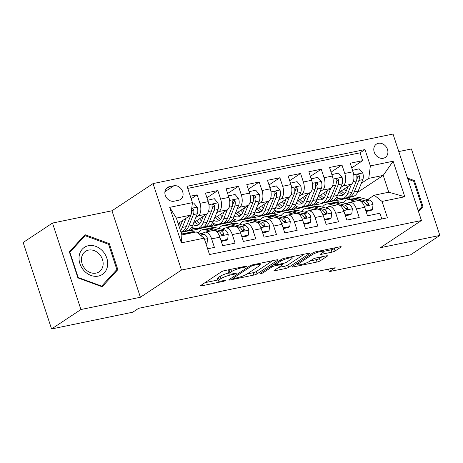 <?xml version="1.0" encoding="UTF-8"?>
<svg xmlns="http://www.w3.org/2000/svg" width="463" height="463" viewBox="0 0 463 463"><rect width="100%" height="100%" fill="white"/><g stroke="black" fill="none" stroke-linecap="round" stroke-linejoin="round"><path stroke-width="0.69" d="M246.802 266.393A1.719 0.307 161.8 0 0 247.011 266.15A1.719 0.307 161.8 0 0 246.189 266.15L224.613 270.606A2.454 0.434 161.8 0 0 221.43 271.787L200.693 285.515A2.454 0.434 161.8 0 0 200.392 285.862A2.454 0.434 161.8 0 0 201.573 285.862L223.149 281.406A1.719 0.307 161.8 0 0 225.377 280.578A1.719 0.307 161.8 0 0 225.585 280.335A1.719 0.307 161.8 0 0 224.758 280.341L221.968 280.914A7.854 1.389 161.8 0 1 218.195 280.925A7.854 1.389 161.8 0 1 219.155 279.814L220.886 278.668A7.854 1.389 161.8 0 1 231.072 274.889L233.861 274.31A1.719 0.307 161.8 0 0 236.089 273.483A1.719 0.307 161.8 0 0 236.298 273.239A1.719 0.307 161.8 0 0 235.476 273.245L232.681 273.818A7.854 1.389 161.8 0 1 228.913 273.83A7.854 1.389 161.8 0 1 229.868 272.719L231.598 271.578A7.854 1.389 161.8 0 1 241.784 267.793L244.574 267.22A1.719 0.307 161.8 0 0 246.802 266.393M378.393 143.304A7.998 6.609 56.5 0 0 376.436 144.109A7.998 6.609 56.5 0 0 374.706 153.322A7.998 6.609 56.5 0 0 383.312 158.259A7.998 6.609 56.5 0 0 385.268 157.449A7.998 6.609 56.5 0 0 386.999 148.241A7.998 6.609 56.5 0 0 378.393 143.304M331.93 252.15A2.454 0.434 161.8 0 0 335.114 250.969L340.93 247.115A2.454 0.434 161.8 0 0 341.231 246.767A2.454 0.434 161.8 0 0 340.056 246.773L316.09 251.722A2.454 0.434 161.8 0 0 312.907 252.902L292.17 266.63A2.454 0.434 161.8 0 0 291.875 266.977A2.454 0.434 161.8 0 0 293.05 266.972L317.01 262.029A2.454 0.434 161.8 0 0 320.193 260.848L327.225 256.195A2.454 0.434 161.8 0 0 327.52 255.848A2.454 0.434 161.8 0 0 326.346 255.848L316.09 257.966A2.454 0.434 161.8 0 0 312.907 259.147L309.423 261.456A6.563 1.163 161.8 0 1 302.57 264.217A6.563 1.163 161.8 0 1 297.755 264.628A6.563 1.163 161.8 0 1 298.56 263.696L312.212 254.662A6.563 1.163 161.8 0 1 319.059 251.901A6.563 1.163 161.8 0 1 323.874 251.49A6.563 1.163 161.8 0 1 323.076 252.416L320.801 253.921A2.454 0.434 161.8 0 0 320.5 254.268A2.454 0.434 161.8 0 0 321.675 254.268L331.93 252.15L331.161 249.812A2.454 0.434 161.8 0 0 334.344 248.631L335.837 247.641M380.372 247.711L439.85 235.43L410.507 254.858L329.309 271.619L335.177 267.736L138.645 308.306L132.777 312.195L51.578 328.956L80.921 309.527L140.399 297.252L181.479 270.051L421.452 220.51L380.372 247.711M277.783 260.154A2.454 0.434 161.8 0 0 278.078 259.807A2.454 0.434 161.8 0 0 276.903 259.812L252.943 264.755A2.454 0.434 161.8 0 0 249.76 265.941L229.023 279.669A2.454 0.434 161.8 0 0 228.722 280.017A2.454 0.434 161.8 0 0 229.897 280.011L253.863 275.063A2.454 0.434 161.8 0 0 257.04 273.882L277.783 260.154L277.632 259.702M284.514 258.238L308.48 253.29A2.454 0.434 161.8 0 1 309.654 253.29A2.454 0.434 161.8 0 1 309.353 253.637L288.617 267.365A2.454 0.434 161.8 0 1 285.434 268.546L275.184 270.664A2.454 0.434 161.8 0 1 274.003 270.67A2.454 0.434 161.8 0 1 274.304 270.323L282.714 264.749A2.454 0.434 161.8 0 0 283.015 264.402A2.454 0.434 161.8 0 0 281.834 264.408L275.034 265.814A2.454 0.434 161.8 0 0 271.85 266.995L263.094 272.794A1.719 0.307 161.8 0 1 261.3 273.511A1.719 0.307 161.8 0 1 260.038 273.621A1.719 0.307 161.8 0 1 260.252 273.378L281.336 259.419A2.454 0.434 161.8 0 1 284.514 258.238M351.747 167.861L362.633 160.655L350.219 163.219L353.026 171.75L344.75 173.457A10.001 5.348 78.3 0 1 343.129 185.912L340.641 187.561M331.062 172.132L341.943 164.926L329.534 167.49L332.336 176.021L324.059 177.728A10.001 5.348 78.3 0 1 322.439 190.183L319.956 191.832M310.372 176.403L321.258 169.198L308.844 171.761L311.651 180.292L303.375 182A10.001 5.348 78.3 0 1 301.754 194.454L299.266 196.104M289.688 180.674L300.568 173.469L288.16 176.033L290.961 184.563L282.685 186.271A10.001 5.348 78.3 0 1 281.064 198.725L278.581 200.369M268.997 184.945L279.884 177.74L267.469 180.304L270.276 188.835L262 190.542A10.001 5.348 78.3 0 1 260.38 202.997L257.891 204.64M248.307 189.217L259.193 182.011L246.785 184.575L249.586 193.1L241.31 194.813A10.001 5.348 78.3 0 1 239.689 207.268L237.206 208.911M227.622 193.488L238.509 186.282L226.094 188.846L228.901 197.371L220.625 199.084A10.001 5.348 78.3 0 1 219.005 211.539L216.516 213.183M206.932 197.759L217.818 190.553L205.41 193.117L208.211 201.642A10.001 5.348 78.3 0 1 206.591 214.103L193.754 222.599M207.627 248.805L214.421 247.404L211.614 238.873A10.001 5.348 78.3 0 0 204.901 232.189A10.001 5.348 78.3 0 0 203.847 232.634L202.134 233.769M204.901 232.189L213.177 230.481A10.001 5.348 78.3 0 1 219.89 237.166L222.697 245.697L235.106 243.133L232.304 234.602A10.001 5.348 78.3 0 0 225.585 227.923A10.001 5.348 78.3 0 0 224.538 228.363L222.825 229.498M225.585 227.923L233.861 226.21A10.001 5.348 -101.7 0 1 240.581 232.895L243.382 241.426L255.796 238.862L252.989 230.331A10.001 5.348 78.3 0 0 246.275 223.652A10.001 5.348 78.3 0 0 245.222 224.092L243.509 225.226M246.275 223.652L254.552 221.939A10.001 5.348 -101.7 0 1 261.265 228.624L264.072 237.154L276.48 234.591L273.679 226.06A10.001 5.348 78.3 0 0 266.96 219.381A10.001 5.348 78.3 0 0 265.912 219.821L264.199 220.955M266.96 219.381L275.236 217.668A10.001 5.348 -101.7 0 1 281.955 224.352L284.757 232.883L297.171 230.319L294.364 221.789A10.001 5.348 78.3 0 0 287.65 215.11A10.001 5.348 78.3 0 0 286.597 215.55L284.884 216.684M287.65 215.11L295.926 213.397A10.001 5.348 -101.7 0 1 302.64 220.081L305.447 228.612L317.861 226.048L315.054 217.517A10.001 5.348 78.3 0 0 308.335 210.839A10.001 5.348 78.3 0 0 307.287 211.278L305.574 212.413M308.335 210.839L316.611 209.131A10.001 5.348 -101.7 0 1 323.33 215.81L326.131 224.341L338.546 221.777L335.739 213.252A10.001 5.348 78.3 0 0 329.025 206.567A10.001 5.348 78.3 0 0 327.972 207.007L326.259 208.142M329.025 206.567L337.301 204.86A10.001 5.348 -101.7 0 1 344.015 211.539L346.822 220.07L359.236 217.506L356.429 208.981A10.001 5.348 78.3 0 0 349.715 202.296A10.001 5.348 78.3 0 0 348.662 202.742L346.949 203.87M318.035 202.528L314.024 205.184L317.78 202.412M323.695 202.551L322.294 203.477L314.024 205.184M353.026 171.75A10.001 5.348 -101.7 0 1 351.405 184.205L338.569 192.706M297.35 206.799L293.334 209.455L297.09 206.683M303.005 206.822L301.61 207.748L293.334 209.455M332.336 176.021A10.001 5.348 -101.7 0 1 330.715 188.476L317.878 196.978M276.66 211.07L272.643 213.727L276.405 210.954M282.32 211.093L280.919 212.019L272.643 213.727M311.651 180.292A10.001 5.348 -101.7 0 1 310.031 192.747L297.194 201.249M255.975 215.341L251.959 217.998L255.715 215.226M261.63 215.364L260.235 216.29L251.959 217.998M290.961 184.563A10.001 5.348 -101.7 0 1 289.34 197.018L276.504 205.514M235.285 219.612L231.269 222.269L235.03 219.497M240.945 219.636L239.545 220.562L231.269 222.269M270.276 188.835A10.001 5.348 -101.7 0 1 268.656 201.289L255.819 209.785M214.601 223.884L210.584 226.54L214.34 223.768M220.255 223.907L218.86 224.833L210.584 226.54M249.586 193.1A10.001 5.348 -101.7 0 1 247.965 205.56L235.129 214.056M193.91 228.155L189.894 230.811L193.65 228.039M199.57 228.178L198.17 229.104L189.894 230.811M228.901 197.371A10.001 5.348 -101.7 0 1 227.281 209.832L214.438 218.328M174.082 201.202L178.637 200.265A7.749 6.401 56.5 0 0 180.529 199.478A7.749 6.401 56.5 0 0 182.202 190.559A7.749 6.401 56.5 0 0 173.874 185.773L169.319 186.716A7.749 6.401 56.5 0 0 167.427 187.498A7.749 6.401 56.5 0 0 165.748 196.422A7.749 6.401 56.5 0 0 174.082 201.202M181.479 270.051L153.05 183.585L393.023 134.044L421.452 220.51M362.633 160.655L360.058 152.825L364.989 149.561L187.075 186.294L192.452 202.649L190.831 215.11L178.133 223.519M364.989 149.561L370.365 165.922L393.122 161.222L404.801 196.746L382.044 201.446L387.427 217.801L209.513 254.534L204.131 238.173L181.374 242.872L169.695 207.349L192.452 202.649M191.178 198.766L197.134 194.825L199.935 203.355A10.001 5.348 78.3 0 1 198.314 215.81L195.832 217.454M381.801 218.964L379.92 213.235L367.506 215.799L364.705 207.268A10.001 5.348 -101.7 0 0 357.986 200.589L349.715 202.296M217.818 190.553L220.625 199.084M238.509 186.282L241.31 194.813M259.193 182.011L262 190.542M279.884 177.74L282.685 186.271M300.568 173.469L303.375 182M321.258 169.198L324.059 177.728M341.943 164.926L344.75 173.457M360.058 152.825L187.77 188.395M197.134 194.825L190.339 196.225M349.652 199.321L349.189 197.927L350.589 197.001M357.604 192.353L383.225 175.39L368.745 178.377L361.331 183.29M338.725 198.257L334.708 200.913L338.465 198.141M349.189 197.927L334.708 200.913M190.831 215.11L176.351 218.096L181.884 234.926L196.364 231.934L204.131 238.173M140.399 297.252L111.971 210.781L52.493 223.062L80.921 309.527M52.493 223.062L23.15 242.49L51.578 328.956M439.85 235.43L411.422 148.964L398.788 151.569M111.971 210.781L153.05 183.585M328.487 269.119L329.309 271.619M367.634 199.605L374.278 195.207L388.758 192.214L383.225 175.39L393.122 161.222M302.154 207.383L313.943 204.953M281.469 211.655L293.258 209.224M260.779 215.926L272.568 213.495M240.094 220.197L251.884 217.766M219.404 224.468L231.193 222.037M198.72 228.739L210.509 226.303M181.05 232.385L189.818 230.574M322.844 203.112L334.633 200.682M382.044 201.446L374.278 195.207M368.745 178.377L370.365 165.922M176.351 218.096L169.695 207.349M181.884 234.926L181.374 242.872M404.801 196.746L388.758 192.214M102.161 286.782L117.845 269.645L109.285 243.602L85.042 234.7L69.357 251.843L77.917 277.887L102.161 286.782M418.506 211.545L422.985 206.648L414.426 180.605L407.498 178.064M108.359 244.215L109.285 243.602M115.056 271.492L117.845 269.645M413.5 181.218L414.426 180.605M420.196 208.495L422.985 206.648M228.913 273.83L228.143 271.497A7.854 1.389 161.8 0 1 229.104 270.386L230.655 269.356M228.618 272.95A7.854 1.389 161.8 0 0 220.116 276.336L220.886 278.668M218.195 280.925L217.431 278.587A7.854 1.389 161.8 0 1 218.386 277.476L220.116 276.336M205.016 282.656L217.888 279.993M247.051 273.974L253.093 272.73A2.454 0.434 161.8 0 0 256.276 271.544L272.684 260.681M253.562 265.363A1.719 0.307 161.8 0 0 251.334 266.19L233.132 278.24A1.719 0.307 161.8 0 0 232.918 278.483A1.719 0.307 161.8 0 0 233.746 278.483L236.691 277.875A7.854 1.389 161.8 0 0 246.872 274.09L259.315 265.855A7.854 1.389 161.8 0 0 260.275 264.743A7.854 1.389 161.8 0 0 256.508 264.755L253.562 265.363L253.336 264.674M304.26 254.164L287.853 265.027L288.617 267.365M278.628 267.458L284.67 266.208A2.454 0.434 161.8 0 0 287.853 265.027M291.441 258.973A6.563 1.163 161.8 0 0 292.24 258.047A6.563 1.163 161.8 0 0 287.425 258.458A6.563 1.163 161.8 0 0 280.578 261.219L275.769 264.402A2.454 0.434 161.8 0 0 275.468 264.749A2.454 0.434 161.8 0 0 276.642 264.743L283.449 263.343A2.454 0.434 161.8 0 0 286.632 262.156L291.441 258.973M323.822 251.328L331.161 249.812M310.204 260.935L316.246 259.691A2.454 0.434 161.8 0 0 319.429 258.51L322.132 256.722M296.499 263.765L297.408 263.58M182.607 220.556L180.744 225.168A15.869 8.484 78.3 0 1 179.447 227.507M186.004 218.304L182.324 227.431A19.122 10.221 78.3 0 1 180.466 230.609M192.376 203.24L193.644 202.979L197.244 207.221A6.621 3.542 78.3 0 1 197.313 213.773L192.666 225.296A19.122 10.221 78.3 0 1 187.249 230.719L183.319 231.529A19.122 10.221 -101.7 0 0 188.736 226.106L193.384 214.589A6.621 3.542 -101.7 0 0 193.748 209.884L192.903 208.732L191.636 208.946M180.72 225.226A15.869 8.484 78.3 0 1 178.88 223.021M191.352 211.111A6.621 3.542 78.3 0 1 190.901 215.098L186.253 226.621A19.122 10.221 78.3 0 1 180.929 232.021M182.046 231.645A19.122 10.221 -101.7 0 0 183.319 231.529M193.748 209.884L192.058 211.001A3.374 1.806 78.3 0 1 191.804 212.326L191.3 213.576M206 243.851L207.013 243.642L207.54 238.538A6.621 3.542 -101.7 0 0 204.05 234.255L197.03 232.467M195.577 232.096L194.842 231.911A19.122 10.221 -101.7 0 0 192.191 231.824L188.262 232.64A19.122 10.221 -101.7 0 0 187.052 233.039M185.229 234.232L184.494 234.046A19.122 10.221 -101.7 0 0 181.849 233.96A19.122 10.221 -101.7 0 0 181.589 234.023M191.641 232.906L190.912 232.721A19.122 10.221 -101.7 0 0 188.262 232.64M181.849 233.96L185.779 233.149A19.122 10.221 78.3 0 1 188.429 233.236L189.159 233.421M202.186 236.61A6.621 3.542 -101.7 0 0 200.363 235.146M206.122 244.227L207.013 243.642M88.369 245.708A16.246 13.427 56.5 0 0 79.92 263.673A16.246 13.427 56.5 0 0 98.359 276.087A16.246 13.427 56.5 0 0 106.814 258.123A16.246 13.427 56.5 0 0 88.369 245.708M88.514 250.107A12.298 10.163 56.5 0 0 85.505 251.351A12.298 10.163 56.5 0 0 82.848 265.513A12.298 10.163 56.5 0 0 96.078 273.106A12.298 10.163 56.5 0 0 99.088 271.862A12.298 10.163 56.5 0 0 101.744 257.7A12.298 10.163 56.5 0 0 88.514 250.107M116.855 269.524L101.663 286.128L78.172 277.511L69.872 252.277L85.07 235.667L108.562 244.29L116.855 269.524M101.206 286.435L101.663 286.128M77.859 277.713L78.172 277.511M69.566 252.48L69.872 252.277M82.75 237.206L85.07 235.667M407.851 179.146L413.702 181.293L421.996 206.527L418.216 210.659M203.298 216.285L201.434 220.903A15.869 8.484 78.3 0 1 196.937 225.4A15.869 8.484 78.3 0 1 192.955 224.572M206.695 214.028L203.008 223.16A19.122 10.221 78.3 0 1 197.591 228.583A19.122 10.221 78.3 0 1 191.861 226.957M207.748 200.236L214.328 198.708L217.934 202.956A6.621 3.542 78.3 0 1 218.004 209.502L213.356 221.025A19.122 10.221 78.3 0 1 207.933 226.448L204.004 227.258A19.122 10.221 -101.7 0 0 209.421 221.835L214.074 210.318A6.621 3.542 -101.7 0 0 214.433 205.613L213.981 204.727L212.743 204.414L212.106 204.976L211.95 206.128A6.621 3.542 78.3 0 1 211.591 210.827L206.938 222.35A19.122 10.221 78.3 0 1 201.521 227.773L197.591 228.583M201.411 220.955A15.869 8.484 78.3 0 1 199.57 218.75M208.124 199.987L208.014 201.04M194.784 221.916A19.122 10.221 -101.7 0 0 195.172 222.448M202.736 227.374A19.122 10.221 -101.7 0 0 204.004 227.258M194.697 221.974A15.869 8.484 -101.7 0 0 198.806 224.555M199.894 223.536A15.869 8.484 78.3 0 1 196.543 220.753M214.433 205.613L212.749 206.73A3.374 1.806 78.3 0 1 212.494 208.055L211.99 209.305M223.982 212.013L222.118 216.632A15.869 8.484 78.3 0 1 217.622 221.129A15.869 8.484 78.3 0 1 213.646 220.301M227.379 209.756L223.698 218.889A19.122 10.221 78.3 0 1 218.281 224.312A19.122 10.221 78.3 0 1 212.552 222.686M228.438 195.965L235.019 194.437L238.619 198.685A6.621 3.542 78.3 0 1 238.688 205.231L234.041 216.753A19.122 10.221 78.3 0 1 228.624 222.176L224.694 222.987A19.122 10.221 -101.7 0 0 230.111 217.564L234.758 206.047A6.621 3.542 -101.7 0 0 235.123 201.341L234.666 200.456L233.427 200.143L232.796 200.705L232.64 201.856A6.621 3.542 78.3 0 1 232.276 206.556L227.628 218.079A19.122 10.221 78.3 0 1 222.211 223.502L218.281 224.312M222.095 216.684A15.869 8.484 78.3 0 1 220.255 214.479M228.809 195.716L228.699 196.769M215.474 217.645A19.122 10.221 -101.7 0 0 215.862 218.177M223.421 223.102A19.122 10.221 -101.7 0 0 224.694 222.987M215.382 217.708A15.869 8.484 -101.7 0 0 219.497 220.284M220.579 219.265A15.869 8.484 78.3 0 1 217.234 216.481M235.123 201.341L233.433 202.458A3.374 1.806 78.3 0 1 233.178 203.784L232.675 205.034M244.672 207.742L242.809 212.361A15.869 8.484 78.3 0 1 238.312 216.858A15.869 8.484 78.3 0 1 234.33 216.036M248.07 205.491L244.383 214.618A19.122 10.221 78.3 0 1 238.966 220.041A19.122 10.221 78.3 0 1 233.236 218.42M249.123 191.694L255.703 190.166L259.309 194.414A6.621 3.542 78.3 0 1 259.378 200.959L254.731 212.482A19.122 10.221 78.3 0 1 249.308 217.905L245.378 218.721A19.122 10.221 -101.7 0 0 250.796 213.293L255.449 201.775A6.621 3.542 -101.7 0 0 255.808 197.07L255.356 196.185L254.118 195.872L253.487 196.434L253.325 197.585A6.621 3.542 78.3 0 1 252.966 202.285L248.313 213.808A19.122 10.221 78.3 0 1 242.896 219.231L238.966 220.041M242.786 212.413A15.869 8.484 78.3 0 1 240.945 210.208M249.499 191.445L249.389 192.498M236.159 213.374A19.122 10.221 -101.7 0 0 236.547 213.906M244.111 218.831A19.122 10.221 -101.7 0 0 245.378 218.721M236.072 213.437A15.869 8.484 -101.7 0 0 240.181 216.013M241.269 214.994A15.869 8.484 78.3 0 1 237.918 212.21M255.808 197.07L254.123 198.187A3.374 1.806 78.3 0 1 253.869 199.512L253.365 200.763M265.357 203.471L263.493 208.09A15.869 8.484 78.3 0 1 258.996 212.592A15.869 8.484 78.3 0 1 255.02 211.765M268.754 201.22L265.073 210.347A19.122 10.221 78.3 0 1 259.656 215.77A19.122 10.221 78.3 0 1 253.927 214.149M269.813 187.422L276.394 185.894L279.999 190.143A6.621 3.542 78.3 0 1 280.063 196.694L275.416 208.211A19.122 10.221 78.3 0 1 269.998 213.634L266.069 214.45A19.122 10.221 -101.7 0 0 271.486 209.027L276.133 197.504A6.621 3.542 -101.7 0 0 276.498 192.799L276.046 191.913L274.802 191.601L274.171 192.162L274.015 193.314A6.621 3.542 78.3 0 1 273.65 198.014L269.003 209.536A19.122 10.221 78.3 0 1 263.586 214.959L259.656 215.77M263.47 208.142A15.869 8.484 78.3 0 1 261.63 205.937M270.184 187.174L270.074 188.227M256.849 209.102A19.122 10.221 -101.7 0 0 257.237 209.635M264.795 214.56A19.122 10.221 -101.7 0 0 266.069 214.45M256.757 209.166A15.869 8.484 -101.7 0 0 260.872 211.741M261.954 210.723A15.869 8.484 78.3 0 1 258.609 207.939M276.498 192.799L274.808 193.916A3.374 1.806 78.3 0 1 274.553 195.241L274.05 196.491M220.747 239.776L221.493 240.65L227.698 239.371L228.23 234.266A6.621 3.542 -101.7 0 0 224.734 229.984L215.526 227.64A19.122 10.221 -101.7 0 0 212.882 227.553L208.952 228.369A19.122 10.221 -101.7 0 0 207.737 228.768M210.295 231.078L205.184 229.775A19.122 10.221 -101.7 0 0 202.539 229.689A19.122 10.221 -101.7 0 0 198.326 232.796M203.581 232.808A15.869 8.484 -101.7 0 0 203.193 232.872A15.869 8.484 -101.7 0 0 201.486 233.601M221.279 241.391L226.17 240.378L227.698 239.371M202.539 229.689L206.469 228.878A19.122 10.221 78.3 0 1 209.114 228.965L218.322 231.309A6.621 3.542 78.3 0 1 221.094 233.937L222.188 234.92L223.062 234.955L223.652 234.423L223.577 233.421A6.621 3.542 -101.7 0 0 220.805 230.8L211.597 228.45A19.122 10.221 -101.7 0 0 208.952 228.369M221.135 234.006A3.374 1.806 78.3 0 1 221.887 234.538L223.577 233.421M221.493 240.65L221.117 240.899M241.437 235.505L242.178 236.379L248.388 235.1L248.915 229.995A6.621 3.542 -101.7 0 0 245.425 225.713L236.217 223.369A19.122 10.221 -101.7 0 0 233.566 223.288L229.636 224.098A19.122 10.221 -101.7 0 0 228.427 224.497M230.985 226.806L225.869 225.504A19.122 10.221 -101.7 0 0 223.224 225.417A19.122 10.221 -101.7 0 0 219.016 228.525M224.271 228.537A15.869 8.484 -101.7 0 0 223.884 228.6A15.869 8.484 -101.7 0 0 222.171 229.335M241.97 237.12L246.86 236.107L248.388 235.1M223.224 225.417L227.154 224.607A19.122 10.221 78.3 0 1 229.804 224.694L239.012 227.038A6.621 3.542 78.3 0 1 241.784 229.665L242.878 230.649L243.752 230.684L244.337 230.152L244.267 229.15A6.621 3.542 -101.7 0 0 241.495 226.529L232.287 224.179A19.122 10.221 -101.7 0 0 229.636 224.098M241.825 229.735A3.374 1.806 78.3 0 1 242.577 230.273L244.267 229.15M242.178 236.379L241.808 236.628M262.122 231.234L262.868 232.108L269.072 230.829L269.605 225.724A6.621 3.542 -101.7 0 0 266.109 221.447L256.901 219.097A19.122 10.221 -101.7 0 0 254.256 219.016L250.327 219.827A19.122 10.221 -101.7 0 0 249.111 220.226M251.669 222.535L246.559 221.233A19.122 10.221 -101.7 0 0 243.914 221.152A19.122 10.221 -101.7 0 0 239.701 224.254M244.956 224.271A15.869 8.484 -101.7 0 0 244.568 224.329A15.869 8.484 -101.7 0 0 242.861 225.064M262.654 232.848L267.55 231.836L269.072 230.829M243.914 221.152L247.844 220.336A19.122 10.221 78.3 0 1 250.489 220.423L259.697 222.767A6.621 3.542 78.3 0 1 262.469 225.394L263.563 226.378L264.437 226.413L265.027 225.88L264.952 224.879A6.621 3.542 -101.7 0 0 262.18 222.257L252.972 219.908A19.122 10.221 -101.7 0 0 250.327 219.827M262.509 225.464A3.374 1.806 78.3 0 1 263.262 226.002L264.952 224.879M262.868 232.108L262.492 232.357M282.812 226.963L283.553 227.837L289.763 226.557L290.295 221.459A6.621 3.542 -101.7 0 0 286.8 217.176L277.592 214.826A19.122 10.221 -101.7 0 0 274.941 214.745L271.011 215.555A19.122 10.221 -101.7 0 0 269.802 215.955M272.36 218.264L267.249 216.962A19.122 10.221 -101.7 0 0 264.599 216.881A19.122 10.221 -101.7 0 0 260.391 219.989M265.646 220A15.869 8.484 -101.7 0 0 265.258 220.058A15.869 8.484 -101.7 0 0 263.545 220.793M283.344 228.577L288.235 227.564L289.763 226.557M264.599 216.881L268.528 216.065A19.122 10.221 78.3 0 1 271.179 216.152L280.387 218.495A6.621 3.542 78.3 0 1 283.159 221.123L284.253 222.107L285.127 222.142L285.712 221.609L285.642 220.608A6.621 3.542 -101.7 0 0 282.87 217.986L273.662 215.636A19.122 10.221 -101.7 0 0 271.011 215.555M283.2 221.192A3.374 1.806 78.3 0 1 283.952 221.731L285.642 220.608M283.553 227.837L283.182 228.085M286.047 199.2L284.184 203.818A15.869 8.484 78.3 0 1 279.687 208.321A15.869 8.484 78.3 0 1 275.705 207.493M289.444 196.949L285.758 206.076A19.122 10.221 78.3 0 1 280.341 211.498A19.122 10.221 78.3 0 1 274.611 209.878M290.498 183.151L297.078 181.623L300.684 185.871A6.621 3.542 78.3 0 1 300.753 192.423L296.106 203.94A19.122 10.221 78.3 0 1 290.683 209.363L286.753 210.179A19.122 10.221 -101.7 0 0 292.17 204.756L296.824 193.233A6.621 3.542 -101.7 0 0 297.182 188.528L296.731 187.642L295.492 187.33L294.862 187.891L294.705 189.043A6.621 3.542 78.3 0 1 294.341 193.742L289.693 205.265A19.122 10.221 78.3 0 1 284.27 210.688L280.341 211.498M284.16 203.87A15.869 8.484 78.3 0 1 282.32 201.665M290.874 182.902L290.764 183.956M277.534 204.831A19.122 10.221 -101.7 0 0 277.922 205.369M285.486 210.289A19.122 10.221 -101.7 0 0 286.753 210.179M277.447 204.895A15.869 8.484 -101.7 0 0 281.556 207.47M282.644 206.452A15.869 8.484 78.3 0 1 279.293 203.668M297.182 188.528L295.498 189.651A3.374 1.806 78.3 0 1 295.244 190.97L294.74 192.22M303.496 222.691L304.243 223.565L310.447 222.286L310.98 217.188A6.621 3.542 -101.7 0 0 307.484 212.905L298.276 210.555A19.122 10.221 -101.7 0 0 295.631 210.474L291.702 211.284A19.122 10.221 -101.7 0 0 290.492 211.684M293.044 213.993L287.934 212.691A19.122 10.221 -101.7 0 0 285.289 212.61A19.122 10.221 -101.7 0 0 281.076 215.717M286.331 215.729A15.869 8.484 -101.7 0 0 285.943 215.793A15.869 8.484 -101.7 0 0 284.236 216.522M304.029 224.306L308.925 223.293L310.447 222.286M285.289 212.61L289.219 211.794A19.122 10.221 78.3 0 1 291.864 211.88L301.072 214.224A6.621 3.542 78.3 0 1 303.844 216.852L304.943 217.836L305.811 217.87L306.402 217.338L306.327 216.337A6.621 3.542 -101.7 0 0 303.554 213.715L294.346 211.365A19.122 10.221 -101.7 0 0 291.702 211.284M303.884 216.921A3.374 1.806 78.3 0 1 304.642 217.46L306.327 216.337M304.243 223.565L303.867 223.814M306.732 194.929L304.868 199.547A15.869 8.484 78.3 0 1 300.371 204.05A15.869 8.484 78.3 0 1 296.395 203.222M310.129 192.677L306.448 201.804A19.122 10.221 78.3 0 1 301.031 207.227A19.122 10.221 78.3 0 1 295.301 205.607M311.188 178.88L317.768 177.352L321.374 181.6A6.621 3.542 78.3 0 1 321.438 188.152L316.79 199.669A19.122 10.221 78.3 0 1 311.373 205.092L307.444 205.908A19.122 10.221 -101.7 0 0 312.861 200.485L317.508 188.962A6.621 3.542 -101.7 0 0 317.873 184.257L317.421 183.371L316.177 183.059L315.546 183.62L315.39 184.772A6.621 3.542 78.3 0 1 315.025 189.471L310.378 200.994A19.122 10.221 78.3 0 1 304.961 206.417L301.031 207.227M304.845 199.605A15.869 8.484 78.3 0 1 303.005 197.394M311.558 178.631L311.449 179.685M298.224 200.56A19.122 10.221 -101.7 0 0 298.612 201.098M306.17 206.018A19.122 10.221 -101.7 0 0 307.444 205.908M298.131 200.624A15.869 8.484 -101.7 0 0 302.246 203.199M303.329 202.181A15.869 8.484 78.3 0 1 299.983 199.397M317.873 184.257L316.183 185.379A3.374 1.806 78.3 0 1 315.934 186.699L315.425 187.949M324.187 218.42L324.928 219.294L331.138 218.015L331.67 212.916A6.621 3.542 -101.7 0 0 328.174 208.634L318.966 206.284A19.122 10.221 -101.7 0 0 316.322 206.203L312.386 207.013A19.122 10.221 -101.7 0 0 311.177 207.412M313.735 209.722L308.624 208.419A19.122 10.221 -101.7 0 0 305.974 208.338A19.122 10.221 -101.7 0 0 301.766 211.446M307.021 211.458A15.869 8.484 -101.7 0 0 306.633 211.522A15.869 8.484 -101.7 0 0 304.926 212.251M324.719 220.035L329.61 219.028L331.138 218.015M305.974 208.338L309.903 207.522A19.122 10.221 78.3 0 1 312.554 207.609L321.762 209.953A6.621 3.542 78.3 0 1 324.534 212.581L325.628 213.565L326.502 213.605L327.086 213.067L327.017 212.071A6.621 3.542 -101.7 0 0 324.245 209.444L315.037 207.094A19.122 10.221 -101.7 0 0 312.386 207.013M324.575 212.65A3.374 1.806 78.3 0 1 325.327 213.188L327.017 212.071M324.928 219.294L324.557 219.543M327.422 190.658L325.558 195.276A15.869 8.484 78.3 0 1 321.062 199.779A15.869 8.484 78.3 0 1 317.08 198.951M330.819 188.406L327.133 197.533A19.122 10.221 78.3 0 1 321.716 202.962A19.122 10.221 78.3 0 1 315.992 201.336M331.873 174.609L338.453 173.081L342.059 177.329A6.621 3.542 78.3 0 1 342.128 183.88L337.481 195.398A19.122 10.221 78.3 0 1 332.058 200.826L328.128 201.636A19.122 10.221 -101.7 0 0 333.551 196.214L338.198 184.691A6.621 3.542 -101.7 0 0 338.563 179.985L338.106 179.1L336.867 178.787L336.236 179.349L336.08 180.501A6.621 3.542 78.3 0 1 335.716 185.2L331.068 196.723A19.122 10.221 78.3 0 1 325.645 202.146L321.716 202.962M325.535 195.334A15.869 8.484 78.3 0 1 323.695 193.123M332.249 174.36L332.139 175.413M318.909 196.289A19.122 10.221 -101.7 0 0 319.296 196.827M326.861 201.746A19.122 10.221 -101.7 0 0 328.128 201.636M318.822 196.353A15.869 8.484 -101.7 0 0 322.937 198.928M324.019 197.909A15.869 8.484 78.3 0 1 320.668 195.126M338.563 179.985L336.873 181.108A3.374 1.806 78.3 0 1 336.618 182.428L336.115 183.678M344.871 214.149L345.618 215.023L351.822 213.744L352.355 208.645A6.621 3.542 -101.7 0 0 348.859 204.362L339.651 202.013A19.122 10.221 -101.7 0 0 337.006 201.932L333.076 202.742A19.122 10.221 -101.7 0 0 331.867 203.141M334.419 205.45L329.309 204.148A19.122 10.221 -101.7 0 0 326.664 204.067A19.122 10.221 -101.7 0 0 322.451 207.175M327.706 207.187A15.869 8.484 -101.7 0 0 327.318 207.25A15.869 8.484 -101.7 0 0 325.611 207.98M345.404 215.764L350.3 214.757L351.822 213.744M326.664 204.067L330.594 203.257A19.122 10.221 78.3 0 1 333.238 203.338L342.446 205.688A6.621 3.542 78.3 0 1 345.219 208.309L346.318 209.293L347.186 209.334L347.777 208.801L347.701 207.8A6.621 3.542 -101.7 0 0 344.929 205.173L335.721 202.823A19.122 10.221 -101.7 0 0 333.076 202.742M345.259 208.379A3.374 1.806 78.3 0 1 346.017 208.917L347.701 207.8M345.618 215.023L345.242 215.272M348.107 186.386L346.243 191.005A15.869 8.484 78.3 0 1 341.746 195.508A15.869 8.484 78.3 0 1 337.77 194.68M351.504 184.135L347.823 193.268A19.122 10.221 78.3 0 1 342.406 198.691A19.122 10.221 78.3 0 1 336.676 197.064M352.563 170.338L359.143 168.81L362.749 173.058A6.621 3.542 78.3 0 1 362.813 179.609L358.165 191.132A19.122 10.221 78.3 0 1 352.748 196.555L348.818 197.365A19.122 10.221 -101.7 0 0 354.236 191.942L358.883 180.42A6.621 3.542 -101.7 0 0 359.247 175.72L358.796 174.829L357.552 174.516L356.921 175.078L356.765 176.229A6.621 3.542 78.3 0 1 356.4 180.929L351.753 192.452A19.122 10.221 78.3 0 1 346.336 197.875L342.406 198.691M346.22 191.063A15.869 8.484 78.3 0 1 344.379 188.852M352.933 170.089L352.823 171.142M339.599 192.023A19.122 10.221 -101.7 0 0 339.987 192.556M347.545 197.475A19.122 10.221 -101.7 0 0 348.818 197.365M339.506 192.081A15.869 8.484 -101.7 0 0 343.621 194.657M344.704 193.638A15.869 8.484 78.3 0 1 341.358 190.854M359.247 175.72L357.558 176.837A3.374 1.806 78.3 0 1 357.309 178.157L356.799 179.407M365.562 209.878L366.302 210.752L372.512 209.473L373.045 204.374A6.621 3.542 -101.7 0 0 369.549 200.091L360.341 197.742A19.122 10.221 -101.7 0 0 357.696 197.66L353.761 198.471A19.122 10.221 -101.7 0 0 352.551 198.87M355.109 201.179L349.999 199.877A19.122 10.221 -101.7 0 0 347.348 199.796A19.122 10.221 -101.7 0 0 343.141 202.904M348.396 202.916A15.869 8.484 -101.7 0 0 348.008 202.979A15.869 8.484 -101.7 0 0 346.301 203.708M366.094 211.493L370.985 210.486L372.512 209.473M347.348 199.796L351.278 198.986A19.122 10.221 78.3 0 1 353.929 199.067L363.137 201.417A6.621 3.542 78.3 0 1 365.909 204.038L367.003 205.022L367.877 205.063L368.461 204.53L368.392 203.529A6.621 3.542 -101.7 0 0 365.62 200.901L356.412 198.552A19.122 10.221 -101.7 0 0 353.761 198.471M365.949 204.108A3.374 1.806 78.3 0 1 366.702 204.646L368.392 203.529M366.302 210.752L365.932 211.001M351.405 184.205L343.129 185.912M330.715 188.476L322.439 190.183M310.031 192.747L301.754 194.454M289.34 197.018L281.064 198.725M268.656 201.289L260.38 202.997M247.965 205.56L239.689 207.268M227.281 209.832L219.005 211.539M206.591 214.103L198.314 215.81M219.89 237.166L211.614 238.873M364.705 207.268L356.429 208.981M344.015 211.539L335.739 213.252M323.33 215.81L315.054 217.517M302.64 220.081L294.364 221.789M281.955 224.352L273.679 226.06M261.265 228.624L252.989 230.331M240.581 232.895L232.304 234.602M208.211 201.642L199.935 203.355M165.962 188.939L169.319 186.716M164.926 191.699L173.874 185.773M241.559 267.105L241.784 267.793M230.858 269.316L231.598 271.578M229.104 270.386L229.868 272.719M233.636 273.621L233.861 274.31M230.817 274.119L231.072 274.889M218.386 277.476L219.155 279.814M222.923 280.717L223.149 281.406M201.324 285.098L201.573 285.862M244.348 266.532L244.574 267.22M256.276 271.544L257.04 273.882M253.093 272.73L253.863 275.063M229.648 279.253L229.897 280.011M251.044 265.322L251.334 266.19M232.779 277.181L233.132 278.24M256.276 264.066L256.508 264.755M309.209 253.186L309.353 253.637M284.67 266.208L285.434 268.546M274.929 269.906L275.184 270.664M281.608 263.719L281.834 264.408M274.432 263.991L275.034 265.814M271.497 265.93L271.85 266.995M262.747 271.729L263.094 272.794M280.225 260.154L280.578 261.219M275.416 263.337L275.769 264.402M321.426 253.51L321.675 254.268M311.859 253.597L312.212 254.662M298.207 262.637L298.56 263.696M327.075 255.744L327.225 256.195M319.429 258.51L320.193 260.848M316.246 259.691L317.01 262.029M292.801 266.213L293.05 266.972M340.785 246.669L340.93 247.115M334.344 248.631L335.114 250.969M197.157 207.117L191.728 208.24M186.253 226.621L182.324 227.431M192.666 225.296L188.736 226.106M197.313 213.773L193.384 214.589M204.501 239.29L207.528 238.665M190.912 232.721L194.842 231.911M184.494 234.046L188.429 233.236M200.236 235.042L204.05 234.255M217.841 202.846L208.935 204.687M206.938 222.35L203.008 223.16M213.356 221.025L209.421 221.835M211.591 210.827L208.46 211.475M218.004 209.502L214.074 210.318M238.532 198.575L229.619 200.415M227.628 218.079L223.698 218.889M234.041 216.753L230.111 217.564M232.276 206.556L229.15 207.204M238.688 205.231L234.758 206.047M259.222 194.304L250.309 196.144M248.313 213.808L244.383 214.618M254.731 212.482L250.796 213.293M252.966 202.285L249.841 202.933M259.378 200.959L255.449 201.775M279.907 190.033L270.994 191.873M269.003 209.536L265.073 210.347M275.416 208.211L271.486 209.027M273.65 198.014L270.525 198.662M280.063 196.694L276.133 197.504M219.537 236.188L228.218 234.394M211.597 228.45L215.526 227.64M205.184 229.775L209.114 228.965M220.805 230.8L224.734 229.984M216.586 231.668L218.322 231.309M240.222 231.917L248.903 230.123M232.287 224.179L236.217 223.369M225.869 225.504L229.804 224.694M241.495 226.529L245.425 225.713M237.27 227.397L239.012 227.038M260.912 227.646L269.593 225.851M252.972 219.908L256.901 219.097M246.559 221.233L250.489 220.423M262.18 222.257L266.109 221.447M257.96 223.125L259.697 222.767M281.597 223.374L290.278 221.58M273.662 215.636L277.592 214.826M267.249 216.962L271.179 216.152M282.87 217.986L286.8 217.176M278.645 218.854L280.387 218.495M300.597 185.761L291.684 187.602M289.693 205.265L285.758 206.076M296.106 203.94L292.17 204.756M294.341 193.742L291.215 194.391M300.753 192.423L296.824 193.233M302.287 219.103L310.968 217.315M294.346 211.365L298.276 210.555M287.934 212.691L291.864 211.88M303.554 213.715L307.484 212.905M299.335 214.583L301.072 214.224M321.281 181.49L312.369 183.331M310.378 200.994L306.448 201.804M316.79 199.669L312.861 200.485M315.025 189.471L311.9 190.119M321.438 188.152L317.508 188.962M322.977 214.832L331.653 213.044M315.037 207.094L318.966 206.284M308.624 208.419L312.554 207.609M324.245 209.444L328.174 208.634M320.02 210.318L321.762 209.953M341.972 177.219L333.059 179.059M331.068 196.723L327.133 197.533M337.481 195.398L333.551 196.214M335.716 185.2L332.59 185.848M342.128 183.88L338.198 184.691M343.662 210.561L352.343 208.772M335.721 202.823L339.651 202.013M329.309 204.148L333.238 203.338M344.929 205.173L348.859 204.362M340.71 206.047L342.446 205.688M362.656 172.954L353.744 174.788M351.753 192.452L347.823 193.268M358.165 191.132L354.236 191.942M356.4 180.929L353.275 181.577M362.813 179.609L358.883 180.42M364.352 206.29L373.028 204.501M356.412 198.552L360.341 197.742M349.999 199.877L353.929 199.067M365.62 200.901L369.549 200.091M361.395 201.775L363.137 201.417M232.542 277.337L232.918 278.483M259.812 263.337L260.275 264.743M282.714 263.493L283.015 264.402M291.812 256.733L292.24 258.047M275.074 263.563L275.468 264.749M323.452 250.199L323.874 251.49M297.298 263.239L297.755 264.628"/></g></svg>
